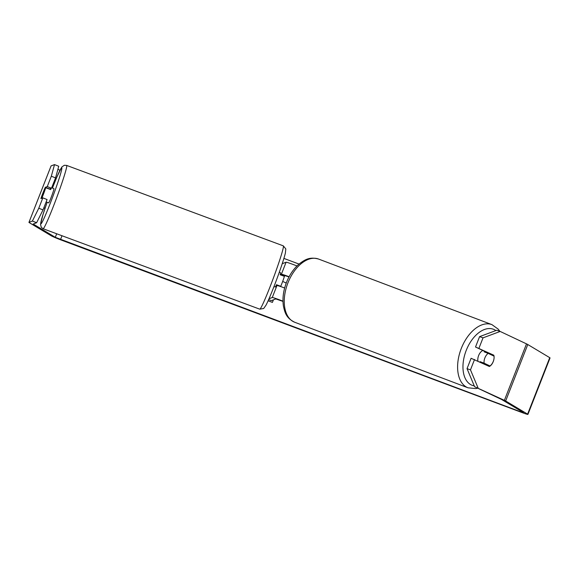 <?xml version="1.0" encoding="UTF-8"?>
<svg xmlns="http://www.w3.org/2000/svg" width="579" height="579" viewBox="0 0 579 579"><rect width="100%" height="100%" fill="white"/><g stroke="black" fill="none" stroke-linecap="round" stroke-linejoin="round"><path stroke-width="0.87" d="M43.917 190.549A7.592 0.42 -68.4 0 0 42.918 193.031A7.592 0.42 -68.4 0 0 40.914 198.597L42.839 197.866L47.073 199.538L43.012 209.902L36.615 222.734L33.191 224.037L55.302 237.31L520.586 411.763L523.525 412.61L501.573 399.459L474.606 386.707L467.036 368.649L471.096 358.285L489.378 366.493A7.592 4.538 -70.8 0 0 493.945 359.038M273.426 299.813L272.412 302.404L268.113 300.798M283.905 258.408L299.025 264.067M36.615 222.734L32.388 221.062L28.972 222.35A9.105 0.463 -158.6 0 0 28.95 222.372A9.105 0.463 -158.6 0 0 29.261 222.64L51.22 235.783A9.105 0.463 -158.6 0 0 61.671 240.213L521.73 412.451A9.105 0.463 -158.6 0 0 527.925 414.398A9.105 0.463 -158.6 0 0 527.607 414.137L505.655 400.986A9.105 0.463 -158.6 0 0 504.381 400.335L474.606 386.707M527.925 414.398L550.05 357.938A9.105 0.463 -158.6 0 0 549.739 357.677L527.78 344.527A9.105 0.463 -158.6 0 0 526.506 343.875L500.184 331.449L483.031 337.839L479.578 336.638L475.518 346.995L493.8 355.202A7.592 4.538 -70.8 0 1 493.996 356.121M467.036 368.649L470.481 369.851L474.541 359.487M470.481 369.851L478.051 387.908M478.971 348.196L483.031 337.839M475.518 346.995L490.355 354.001A7.592 4.538 -70.8 0 1 490.471 354.457M486.765 364.741A7.592 4.538 -70.8 0 1 486.331 365.052M479.578 336.638L496.739 330.247L500.184 331.449M54.513 164.602L58.74 166.267L55.555 177.891L51.495 188.247L47.268 186.576L51.328 176.219L54.513 164.602L51.097 165.891A9.105 0.463 -158.6 0 0 51.075 165.912A9.105 0.463 -158.6 0 0 51.082 165.941M55.555 177.891L51.328 176.219M57.943 169.184L59.898 170.356M51.495 188.247L49.57 188.978A7.592 0.42 -68.4 0 0 49.497 189.13M32.388 221.062L38.779 208.23L42.839 197.866M38.779 208.23L43.012 209.902M47.268 186.576L45.343 187.306A7.592 0.42 -68.4 0 0 45.024 187.987M49.57 188.978L45.343 187.306M490.355 354.001L493.8 355.202M286.243 283.051L282.675 281.416M286.25 283.03L285.758 282.711M477.899 361.072A7.592 4.545 -69.3 0 1 478.703 355.354A7.592 4.545 -69.3 0 1 482.821 350.44M484.956 357.721A7.592 4.545 -69.3 0 1 488.155 353.364L494.039 356.143A7.592 4.545 -69.3 0 1 493.199 361.607A7.592 4.545 -69.3 0 1 490 365.964L484.116 363.185A7.592 4.545 -69.3 0 1 484.956 357.721M484.876 351.41A7.592 4.545 -69.3 0 0 484.174 351.858L488.155 353.364M489.892 353.776A7.592 4.545 -69.3 0 1 489.993 354.232M485.629 364.727A7.592 4.545 -69.3 0 0 486.02 364.459L490 365.964M480.215 362.164A7.592 4.545 -69.3 0 1 480.136 361.68L484.116 363.185M486.02 364.459L480.136 361.68M43.78 207.926L45.003 208.418M52.146 186.576L52.87 186.865M43.852 207.745L45.061 208.23M276.494 284.723A7.592 0.42 -68.4 0 0 276.14 285.845L276.965 285.527A10.625 0.536 21.4 0 1 284.644 288.009M269.011 298.757L272.26 297.526A10.625 0.536 21.4 0 1 282.979 301.181M282.226 263.706L286.091 262.236A10.625 0.536 21.4 0 1 296.969 265.956M289.102 276.733A10.625 0.536 -158.6 0 0 281.387 274.236L280.562 274.547A7.592 0.42 -68.4 0 0 280.417 274.859M268.656 299.582L271.283 300.624L275.785 298.923L282.986 301.391M289.001 276.907L284.911 275.633L284.086 275.944A7.592 0.42 -68.4 0 0 283.978 276.183M284.086 275.944L280.562 274.547M46.132 201.926L48.672 202.867A7.592 0.434 -69.6 0 0 51.849 195.55A7.592 0.434 -69.6 0 0 53.956 188.638L51.676 187.784M42.05 197.685A7.592 0.434 -69.6 0 0 44.033 192.648A7.592 0.434 -69.6 0 0 45.719 187.726L44.952 188.016A7.592 0.434 -69.6 0 0 42.969 193.053A7.592 0.434 -69.6 0 0 41.29 197.975L42.694 197.924M41.934 198.213L41.29 197.975M273.997 286.518L275.293 287.003A7.592 0.434 110.4 0 0 276.48 284.723L280.743 286.301A7.592 0.434 -69.6 0 0 282.733 281.264A7.592 0.434 -69.6 0 0 284.412 276.342L280.149 274.757A7.592 0.434 110.4 0 0 280.576 272.767L279.281 272.289M280.743 286.301L280.337 286.453M45.719 187.726L50.691 189.572A7.592 0.434 -69.6 0 0 51.01 188.428M50.474 188.631A7.592 0.434 -69.6 0 0 50.141 189.369M60.527 239.525L62.011 235.747M520.586 411.763L520.876 411.018M504.381 400.335L526.506 343.875M55.302 237.31L56.684 233.771M28.972 222.35L51.097 165.891M527.607 414.137L549.739 357.677M505.655 400.986L527.78 344.527M468.035 387.814L294.682 322.242A33.777 20.236 -69.3 0 1 288.291 281.995A33.777 20.236 -69.3 0 1 318.58 259.059L491.933 324.631A33.777 20.236 110.7 0 0 461.644 347.566A33.777 20.236 110.7 0 0 468.035 387.814L475.793 388.589L477.747 388.191M474.266 385.889A29.978 17.963 -69.3 0 1 466.544 349.615A29.978 17.963 -69.3 0 1 495.885 330.566M272.26 297.526L276.965 285.527M281.387 274.236L286.091 262.236M57.249 196.165A33.777 1.918 110.4 0 1 43.114 228.734L41.283 227.33L40.53 224.406L43.02 214.483L47.123 202.288A29.978 1.701 -69.6 0 0 41.247 223.617A29.978 1.701 -69.6 0 0 53.427 194.949A29.978 1.701 -69.6 0 0 61.859 167.852A29.978 1.701 -69.6 0 0 52.414 188.059L57.118 176.465L61.844 166.991L64.32 165.276L66.621 165.406A33.777 1.918 110.4 0 1 57.249 196.165M283.297 245.851L285.816 248.927L285.36 253.168C283.992 258.639 281.278 266.926 277.211 278.021C272.651 290.325 268.96 299.307 266.13 304.981L263.706 308.484L259.783 309.172A33.777 1.918 -69.6 0 0 273.918 276.61A33.777 1.918 -69.6 0 0 283.297 245.851L66.621 165.406M28.95 222.372L51.075 165.912M491.933 324.631L498.266 329.19L499.815 331.318M318.58 259.059C309.418 256.562 304.88 259.776 299.444 263.72C294.132 268.178 289.934 274.113 286.844 281.524C283.413 290.043 282.27 298.228 283.413 306.081C284.89 312.631 286.156 318.045 294.682 322.242M259.783 309.172L43.114 228.734"/></g></svg>
